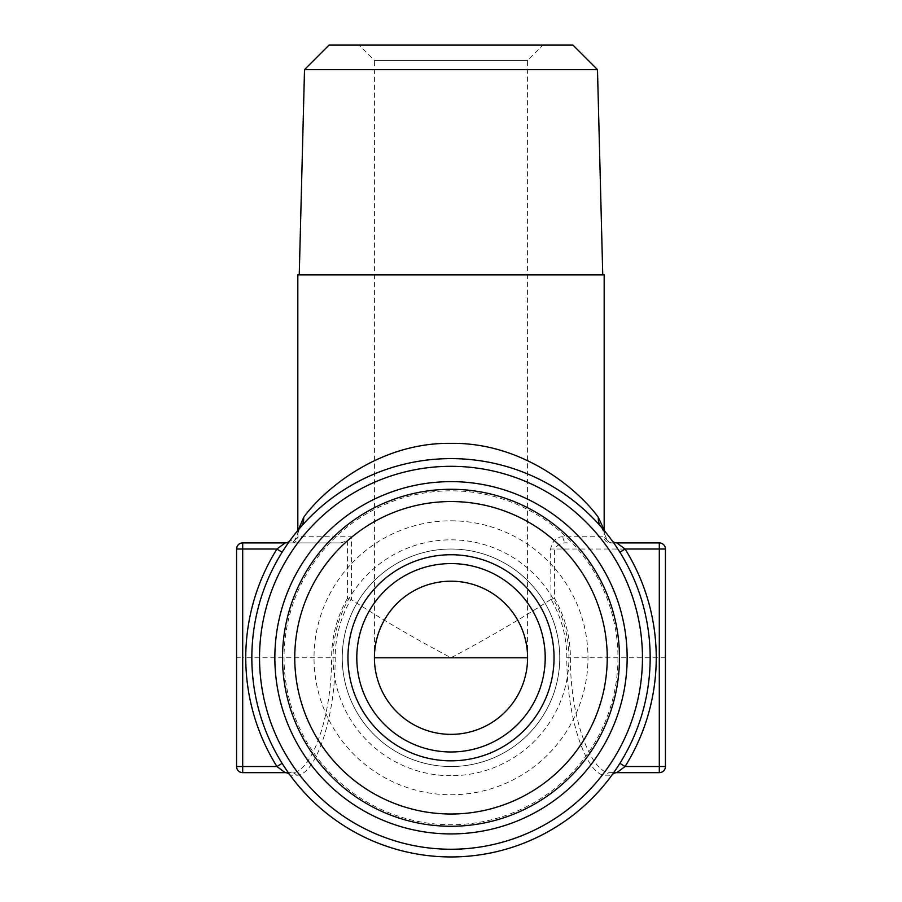 <?xml version="1.0" encoding="UTF-8"?>
<svg xmlns="http://www.w3.org/2000/svg" width="902" height="902" viewBox="0 0 902 902"><rect width="100%" height="100%" fill="white"/><g stroke="black" fill="none" stroke-linecap="round" stroke-linejoin="round"><path stroke-width="0.68" stroke-dasharray="4.51 3.38" d="M282.518 657.783A168.482 168.482 0 0 1 451 489.29A168.482 168.482 0 0 1 619.482 657.783A168.482 168.482 0 0 1 451 826.266A168.482 168.482 0 0 1 282.518 657.783M451 549.025A108.747 108.747 0 0 1 559.747 657.783A108.747 108.747 0 0 1 451 766.531A108.747 108.747 0 0 1 342.253 657.783A108.747 108.747 0 0 1 451 549.025A108.747 108.747 0 0 1 559.747 657.783A108.747 108.747 0 0 1 451 766.531A108.747 108.747 0 0 1 342.253 657.783A108.747 108.747 0 0 1 451 549.025M451 520.804A136.98 136.98 0 0 1 587.98 657.783A136.98 136.98 0 0 1 451 794.763A136.98 136.98 0 0 1 314.02 657.783A136.98 136.98 0 0 1 451 520.804M527.58 657.783C530.658 635.38 507.679 582.241 451 581.192C394.321 582.241 371.342 635.38 374.42 657.783A76.58 76.58 0 0 0 451 734.363A76.58 76.58 0 0 0 527.58 657.783L527.58 60.411L542.903 45.1L359.097 45.1L542.903 45.1M374.42 657.783L374.42 60.411L527.58 60.411L374.42 60.411L359.097 45.1M597.485 69.612L304.515 69.612M604.171 274.851L297.829 274.851M572.984 45.1L329.016 45.1M451 751.975A94.203 94.203 0 0 1 356.797 657.783A94.203 94.203 0 0 1 451 563.581A94.203 94.203 0 0 1 545.203 657.783A94.203 94.203 0 0 1 451 751.975M617.96 657.783A166.96 166.96 0 0 1 451 824.732A166.96 166.96 0 0 1 284.04 657.783A166.96 166.96 0 0 1 451 490.823A166.96 166.96 0 0 1 617.96 657.783M627.149 657.783A176.149 176.149 0 0 1 451 833.922A176.149 176.149 0 0 1 274.851 657.783A176.149 176.149 0 0 1 451 481.634A176.149 176.149 0 0 1 627.149 657.783M642.461 657.783A191.461 191.461 0 0 1 451 849.244A191.461 191.461 0 0 1 259.539 657.783A191.461 191.461 0 0 1 451 466.311A191.461 191.461 0 0 1 642.461 657.783M619.911 763.306L619.877 763.284A199.116 199.116 0 0 0 650.116 657.783A199.116 199.116 0 0 1 451 856.9A199.116 199.116 0 0 1 251.883 657.783A199.116 199.116 0 0 1 451 458.656A199.116 199.116 0 0 1 650.116 657.783A199.116 199.116 0 0 0 619.877 552.272L611.838 540.388L607.373 540.388L603.945 536.78A6.122 6.122 90 0 0 610.056 542.903L616.788 542.903A6.122 6.122 0 0 1 611.838 540.388A199.116 199.116 0 0 0 601.521 527.422A15.311 14.06 139.1 0 1 600.89 526.633M612.187 542.903A6.122 5.953 -90 0 1 607.373 540.388L601.521 527.422C604.148 531.481 605.028 533.443 604.171 533.296L603.945 536.78L562.927 536.78C556.602 536.713 552.509 540.805 550.615 549.025L551.043 599.413A115.817 115.817 0 0 1 566.817 657.783C566.659 722.694 588.284 776.757 605.535 775.168L611.838 775.168A199.116 199.116 0 0 1 290.162 775.168L282.089 763.306M550.615 599.604C521.503 618.547 488.298 637.939 451 657.783C413.702 637.939 380.497 618.558 351.385 599.604L351.385 536.78L298.055 536.78L294.627 540.388L290.162 540.388A199.116 199.116 0 0 1 300.479 527.422A15.311 14.06 40.9 0 0 301.11 526.633M619.877 763.284L611.838 775.168A6.122 6.122 0 0 0 611.838 775.168A6.122 6.122 0 0 1 616.788 772.653L610.293 772.653C592.558 774.209 570.244 721.532 570.38 657.783A119.38 119.38 0 0 0 554.606 598.454L554.606 549.025L659.306 549.025L659.306 657.783L566.817 657.783M611.838 540.388A6.122 6.122 0 0 0 612.289 540.941A6.122 6.122 0 0 1 611.838 540.388A199.116 199.116 0 0 0 601.521 527.422C584.214 505.436 528.403 457.957 451.192 458.656C374.161 457.754 317.82 505.267 300.479 527.422L294.627 540.388A6.122 5.953 90 0 1 289.813 542.903L340.64 542.903L242.694 542.903L242.694 657.783L331.62 657.783C331.722 721.904 309.397 774.108 291.707 772.653L242.694 772.653L242.694 657.783L236.561 657.783L236.561 766.531A6.122 6.122 0 0 0 242.694 772.653M291.944 542.903A6.122 6.122 -90 0 0 298.055 536.78L297.829 533.296C296.972 533.443 297.852 531.481 300.479 527.422A199.116 199.116 0 0 0 290.162 540.388A6.122 6.122 0 0 1 285.212 542.903L289.813 542.903M619.877 552.272A199.116 199.116 0 0 1 451 856.9A199.116 199.116 0 0 1 282.123 552.272L290.162 540.388A6.122 6.122 0 0 1 290.151 540.411A6.122 6.122 0 0 1 289.711 540.941A6.122 6.122 0 0 0 290.151 540.411A6.122 6.122 0 0 1 290.151 540.411L289.463 541.358M296.465 775.168A6.122 5.886 90 0 0 291.707 772.653L285.212 772.653A6.122 6.122 0 0 1 290.162 775.168L296.465 775.168C313.67 776.656 335.307 723.066 335.183 657.783A115.817 115.817 0 0 1 350.957 599.413L351.385 599.604M236.561 549.025L236.561 657.783M340.64 542.903L347.394 540.817L351.385 536.78M665.439 657.783L659.306 657.783L659.306 772.653A6.122 6.122 0 0 0 665.439 766.531L665.439 549.025A6.122 6.122 0 0 0 659.306 542.903L610.056 542.903M659.306 772.653L610.293 772.653A6.122 5.886 -90 0 0 605.535 775.168M562.927 536.78A6.122 4.476 90 0 0 567.403 542.903C561.856 542.384 557.594 544.425 554.606 549.025L550.615 549.025M551.043 599.413L554.606 598.454M612.289 774.626A6.122 6.122 0 0 0 611.849 775.145L612.537 774.198M347.394 540.817L347.394 598.454L350.957 599.413M251.883 657.783A199.116 199.116 0 0 0 282.123 763.284A199.116 199.116 0 0 1 282.123 552.272M451 856.9A199.116 199.116 0 0 1 290.162 775.168A6.122 6.122 0 0 0 289.711 774.626M451 274.851L299.25 274.851L451 274.851M451 775.72A117.936 117.936 0 0 1 333.063 657.783A117.936 117.936 0 0 1 451 539.836A117.936 117.936 0 0 1 568.937 657.783A117.936 117.936 0 0 1 451 775.72M347.394 598.454A119.38 119.38 0 0 0 331.62 657.783L335.183 657.783M659.306 542.903L659.306 549.025L665.439 549.025M604.171 530.477L604.171 533.341M297.829 530.477L297.829 533.341"/><path stroke-width="1.35" d="M282.518 657.783A168.482 168.482 0 0 1 451 489.29A168.482 168.482 0 0 1 619.482 657.783A168.482 168.482 0 0 1 451 826.266A168.482 168.482 0 0 1 282.518 657.783M294.762 657.783A156.238 156.238 0 0 1 451 501.546A156.238 156.238 0 0 1 607.238 657.783A156.238 156.238 0 0 1 451 814.01A156.238 156.238 0 0 1 294.762 657.783M545.203 657.783A94.203 94.203 0 0 1 451 751.975A94.203 94.203 0 0 1 356.797 657.783A94.203 94.203 0 0 1 451 563.581A94.203 94.203 0 0 1 545.203 657.783M554.042 657.783A103.042 103.042 0 0 1 451 760.826A103.042 103.042 0 0 1 347.958 657.783A103.042 103.042 0 0 1 451 554.741A103.042 103.042 0 0 1 554.042 657.783M374.42 657.783A76.58 76.58 0 0 1 451 581.192A76.58 76.58 0 0 1 527.58 657.783A76.58 76.58 0 0 1 451 734.363A76.58 76.58 0 0 1 374.42 657.783L527.58 657.783M597.485 69.612L572.984 45.1L329.016 45.1L304.515 69.612L597.485 69.612L602.75 274.851M627.149 657.783A176.149 176.149 0 0 1 451 833.922A176.149 176.149 0 0 1 274.851 657.783A176.149 176.149 0 0 1 451 481.634A176.149 176.149 0 0 1 627.149 657.783M642.461 657.783A191.461 191.461 0 0 1 451 849.244A191.461 191.461 0 0 1 259.539 657.783A191.461 191.461 0 0 1 451 466.311A191.461 191.461 0 0 1 642.461 657.783M251.838 657.783A199.162 199.162 0 0 0 451 856.945A199.162 199.162 0 0 0 650.162 657.783A199.162 199.162 0 0 0 451 458.611A199.162 199.162 0 0 0 251.838 657.783M619.911 552.25L625.063 549.025A205.25 205.25 0 0 1 625.063 766.531L659.306 766.531L659.306 549.025L625.063 549.025L616.788 542.903L659.306 542.903A6.122 6.122 0 0 1 665.439 549.025L665.439 766.531A6.122 6.122 0 0 1 659.306 772.653L616.788 772.653L625.063 766.531L619.911 763.306M297.829 530.477L297.829 274.851L604.171 274.851L604.171 530.477M301.11 526.633A15.311 14.06 40.9 0 0 303.636 517.398C321.619 492.221 376.98 442.363 451 443.344C525.246 442.386 580.471 492.368 598.364 517.398L603.855 529.361M600.89 526.633A15.311 14.06 139.1 0 1 598.364 517.398M297.953 530.804L303.636 517.398M236.561 766.531L236.561 549.025C236.955 545.338 238.996 543.297 242.694 542.903L285.212 542.903L276.937 549.025L242.694 549.025L242.694 766.531L276.937 766.531L285.212 772.653L242.694 772.653A6.122 6.122 0 0 1 236.561 766.531A6.122 6.122 0 0 0 242.694 772.653L242.694 766.531L236.561 766.531M616.788 542.903A6.122 6.122 0 0 1 612.289 540.941A6.122 6.122 0 0 0 616.788 542.903M616.788 772.653A6.122 6.122 0 0 0 612.289 774.626M242.694 542.903A6.122 6.122 0 0 0 236.561 549.025A6.122 6.122 0 0 1 242.694 542.903L242.694 549.025L236.561 549.025M282.089 552.25L276.937 549.025A205.25 205.25 0 0 0 276.937 766.531L282.089 763.306M289.711 540.941A6.122 6.122 0 0 1 285.212 542.903A6.122 6.122 0 0 0 289.711 540.941M289.711 774.626A6.122 6.122 0 0 0 285.212 772.653M665.439 549.025A6.122 6.122 0 0 0 659.306 542.903L659.306 549.025L665.439 549.025M665.439 766.531L659.306 766.531L659.306 772.653A6.122 6.122 0 0 0 665.439 766.531M304.515 69.612L299.25 274.851"/></g></svg>
